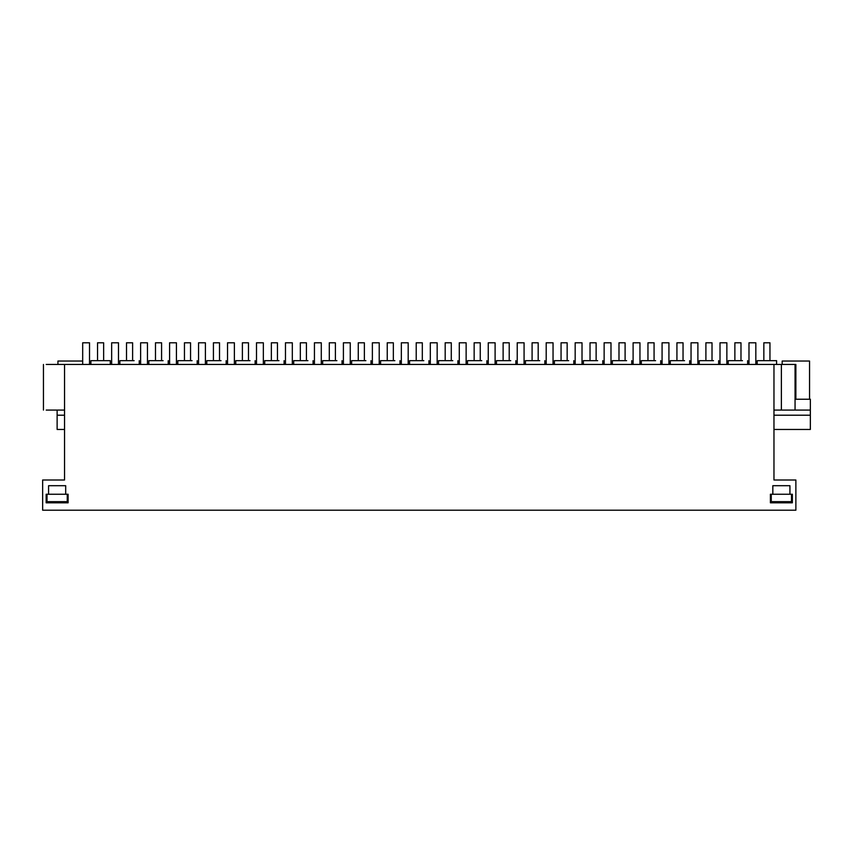<?xml version="1.0" encoding="UTF-8"?>
<svg xmlns="http://www.w3.org/2000/svg" width="853" height="853" viewBox="0 0 853 853"><rect width="100%" height="100%" fill="white"/><g stroke="black" fill="none" stroke-linecap="round" stroke-linejoin="round"><path stroke-width="1.28" d="M57.14 364.455L46.211 364.455L64.551 364.455L64.551 479.994L42.65 479.994L42.65 510.211L795.87 510.211L795.87 479.994L773.97 479.994L773.97 364.455L781.38 364.455L781.38 410.08L773.97 410.08M65.692 494.25L68.112 494.25L68.112 502.801L46.158 502.801L46.158 494.25L65.692 494.25L65.692 485.698L48.578 485.698L48.578 494.25M773.97 415.208L810.35 415.208L810.35 429.464L773.97 429.464M64.551 415.208L57.13 415.208L57.13 410.08L46.211 410.08L64.551 410.08M82.688 361.032L57.929 361.032L57.929 364.455M110.282 364.455L110.282 360.67L90.898 360.67L90.898 364.455M64.551 429.464L57.13 429.464L57.13 415.208M772.829 494.25L770.398 494.25L770.398 502.801L792.362 502.801L792.362 494.25L789.931 494.25L789.931 485.698L772.829 485.698L772.829 494.25L789.931 494.25L789.931 485.698M795.06 399.236L810.35 399.236L810.35 415.208M781.38 364.455L795.06 364.455L795.06 410.08L810.35 410.08M795.06 410.08L781.38 410.08M809.55 399.236L809.55 361.032L782.18 361.032L782.18 364.455M795.06 364.455L795.87 364.455L795.87 399.236M776.593 364.455L776.593 360.67L757.197 360.67L757.197 364.455M134.124 360.67L119.868 360.67L119.868 364.455M163.094 360.67L148.838 360.67L148.838 364.455M192.064 360.67L177.808 360.67L177.808 364.455M221.034 360.67L206.778 360.67L206.778 364.455M250.004 360.67L235.748 360.67L235.748 364.455M278.974 360.67L264.718 360.67L264.718 364.455M307.944 360.67L293.688 360.67L293.688 364.455M336.914 360.67L322.658 360.67L322.658 364.455M365.884 360.67L351.628 360.67L351.628 364.455M394.854 360.67L380.598 360.67L380.598 364.455M423.824 360.67L409.568 360.67L409.568 364.455M452.794 360.67L438.538 360.67L438.538 364.455M481.764 360.67L467.497 360.67L467.497 364.455M510.734 360.67L496.467 360.67L496.467 364.455M539.704 360.67L525.437 360.67L525.437 364.455M568.674 360.67L554.407 360.67L554.407 364.455M597.644 360.67L583.377 360.67L583.377 364.455M626.603 360.67L612.347 360.67L612.347 364.455M655.573 360.67L641.317 360.67L641.317 364.455M684.543 360.67L670.287 360.67L670.287 364.455M713.513 360.67L699.257 360.67L699.257 364.455M742.483 360.67L728.227 360.67L728.227 364.455M64.551 364.455L773.97 364.455M103.639 360.67L103.639 342.789L97.541 342.789L97.541 360.67M132.61 360.67L132.61 342.789L126.511 342.789L126.511 360.67M161.58 360.67L161.58 342.789L155.481 342.789L155.481 360.67M190.55 360.67L190.55 342.789L184.451 342.789L184.451 360.67M219.52 360.67L219.52 342.789L213.421 342.789L213.421 360.67M248.49 360.67L248.49 342.789L242.391 342.789L242.391 360.67M277.46 360.67L277.46 342.789L271.361 342.789L271.361 360.67M306.43 360.67L306.43 342.789L300.331 342.789L300.331 360.67M335.4 360.67L335.4 342.789L329.301 342.789L329.301 360.67M364.37 360.67L364.37 342.789L358.271 342.789L358.271 360.67M393.34 360.67L393.34 342.789L387.241 342.789L387.241 360.67M422.31 360.67L422.31 342.789L416.211 342.789L416.211 360.67M451.28 360.67L451.28 342.789L445.181 342.789L445.181 360.67M480.25 360.67L480.25 342.789L474.151 342.789L474.151 360.67M509.22 360.67L509.22 342.789L503.121 342.789L503.121 360.67M538.19 360.67L538.19 342.789L532.091 342.789L532.091 360.67M567.16 360.67L567.16 342.789L561.061 342.789L561.061 360.67M596.13 360.67L596.13 342.789L590.031 342.789L590.031 360.67M625.1 360.67L625.1 342.789L618.99 342.789L618.99 360.67M654.07 360.67L654.07 342.789L647.96 342.789L647.96 360.67M683.04 360.67L683.04 342.789L676.93 342.789L676.93 360.67M712.01 360.67L712.01 342.789L705.9 342.789L705.9 360.67M740.98 360.67L740.98 342.789L734.87 342.789L734.87 360.67M769.95 360.67L769.95 342.789L763.84 342.789L763.84 360.67M82.688 364.455L82.688 342.789L89.522 342.789L89.522 364.455M111.658 364.455L111.658 342.789L118.492 342.789L118.492 364.455M140.628 364.455L140.628 342.789L147.462 342.789L147.462 364.455M169.598 364.455L169.598 342.789L176.432 342.789L176.432 364.455M198.557 364.455L198.557 342.789L205.402 342.789L205.402 364.455M227.527 364.455L227.527 342.789L234.372 342.789L234.372 364.455M256.497 364.455L256.497 342.789L263.342 342.789L263.342 364.455M285.467 364.455L285.467 342.789L292.312 342.789L292.312 364.455M314.437 364.455L314.437 342.789L321.282 342.789L321.282 364.455M343.407 364.455L343.407 342.789L350.252 342.789L350.252 364.455M372.377 364.455L372.377 342.789L379.222 342.789L379.222 364.455M401.347 364.455L401.347 342.789L408.192 342.789L408.192 364.455M430.317 364.455L430.317 342.789L437.162 342.789L437.162 364.455M459.287 364.455L459.287 342.789L466.133 342.789L466.133 364.455M488.257 364.455L488.257 342.789L495.103 342.789L495.103 364.455M517.227 364.455L517.227 342.789L524.073 342.789L524.073 364.455M546.197 364.455L546.197 342.789L553.043 342.789L553.043 364.455M575.167 364.455L575.167 342.789L582.013 342.789L582.013 364.455M604.137 364.455L604.137 342.789L610.983 342.789L610.983 364.455M633.107 364.455L633.107 342.789L639.953 342.789L639.953 364.455M662.077 364.455L662.077 342.789L668.923 342.789L668.923 364.455M691.047 364.455L691.047 342.789L697.893 342.789L697.893 364.455M720.017 364.455L720.017 342.789L726.863 342.789L726.863 364.455M748.987 364.455L748.987 342.789L755.833 342.789L755.833 364.455M47.011 494.25L47.011 501.66L67.259 501.66L67.259 494.25M771.261 494.25L771.261 501.66L791.499 501.66L791.499 494.25M43.45 364.455L43.45 410.08M139.252 360.67L139.252 364.455M168.222 360.67L168.222 364.455M197.192 360.67L197.192 364.455M226.162 360.67L226.162 364.455M255.132 360.67L255.132 364.455M284.102 360.67L284.102 364.455M313.072 360.67L313.072 364.455M342.042 360.67L342.042 364.455M371.012 360.67L371.012 364.455M399.982 360.67L399.982 364.455M428.952 360.67L428.952 364.455M457.922 360.67L457.922 364.455M486.892 360.67L486.892 364.455M515.862 360.67L515.862 364.455M544.832 360.67L544.832 364.455M573.802 360.67L573.802 364.455M602.772 360.67L602.772 364.455M631.742 360.67L631.742 364.455M660.712 360.67L660.712 364.455M689.682 360.67L689.682 364.455M718.652 360.67L718.652 364.455M747.623 360.67L747.623 364.455"/></g></svg>
